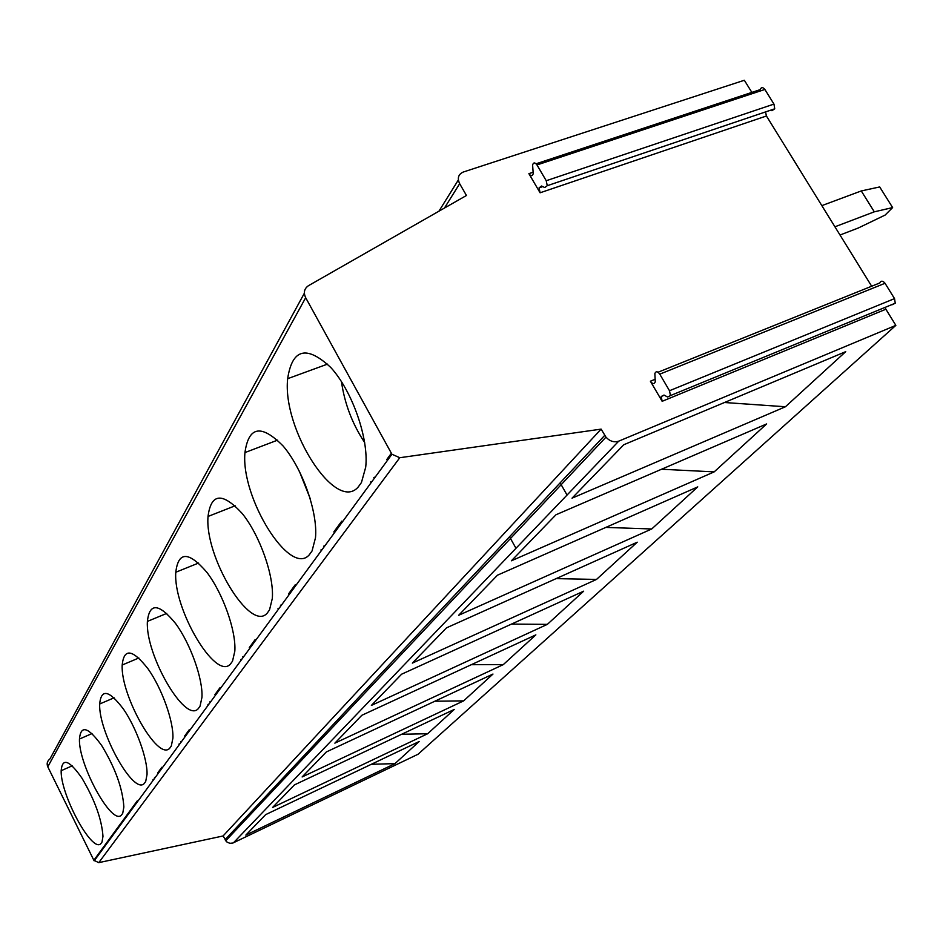 <?xml version="1.0" encoding="UTF-8"?>
<svg xmlns="http://www.w3.org/2000/svg" width="943" height="943" viewBox="0 0 943 943"><rect width="100%" height="100%" fill="white"/><g stroke="black" fill="none" stroke-linecap="round" stroke-linejoin="round"><path stroke-width="1.41" d="M751.854 92.39L744.345 80.261L463.296 172.027C458.322 174.278 457.107 178.168 459.665 183.696L466.455 195.484L308.479 285.682C304.247 288.582 303.304 292.589 305.673 297.705L391.934 454.255L399.773 457.72L601.127 429.124L605.96 437.139C609.85 441.324 614.105 442.656 618.749 441.147L895.85 325.37L885.878 309.233L662.151 401.305L650.387 381.208C652.544 384.107 654.171 384.32 655.255 381.856L654.855 373.522C655.951 371.035 657.589 371.236 659.77 374.159L669.495 390.732L670.461 395.577L667.597 397.027L664.025 395.058L661.196 396.496L662.151 401.305M895.85 325.37L418.067 754.235L232.897 843.03L229.892 843.313L227.039 842.134L223.078 835.97L98.767 862.645L93.852 860.275L47.787 766.789C46.525 763.665 47.221 761.084 49.873 759.021L304.365 293.214M536.084 163.787L760.093 89.668C761.26 87.074 762.852 87.004 764.879 89.455L773.955 104.095L774.733 108.81L771.904 110.708M765.527 111.922L766.435 115.989L540.091 192.785L528.893 173.653C530.885 176.317 532.323 176.329 533.231 173.689L532.595 164.942C533.502 162.279 534.964 162.279 536.98 164.954L546.233 180.726L547.258 185.7L544.771 187.551L541.53 186.019L539.078 187.857L540.091 192.785M871.662 286.224L766.435 115.989M658.049 372.237L879.725 282.983C881.08 280.519 882.837 280.613 885.029 283.277L894.53 298.613L895.261 303.21L892.054 304.778M885.1 307.383L885.878 309.233M245.84 835.097L394.976 763.63L419.199 741.493L265.643 814.634L245.84 835.097L394.976 763.63M272.598 807.456L427.686 733.725L454.29 709.419L294.44 784.894L272.598 807.456L427.686 733.725M302.125 776.961L463.626 700.873L492.977 674.056L326.325 751.96L302.125 776.961L463.626 700.873L434.841 701.227M572.024 498.175L785.425 406.763L845.741 351.645L623.759 444.754L572.024 498.175L785.425 406.763L724.46 402.508M511.389 560.802L714.181 471.877L766.635 423.937L555.993 514.748L511.389 560.802L714.181 471.877M458.652 615.284L651.719 528.976L697.761 486.883L497.491 575.171L458.652 615.284L651.719 528.976L605.83 527.408M412.35 663.106L596.506 579.426L637.244 542.201L446.487 627.849L412.35 663.106L596.506 579.426L556.111 578.625M371.377 705.423L547.353 624.36L583.658 591.178L401.612 674.198L371.377 705.423L547.353 624.36L511.519 624.077M334.871 743.143L503.314 664.603L535.86 634.863L361.829 715.289L334.871 743.143L503.314 664.603L471.3 664.697M401.659 734.267L427.674 733.737M122.72 813.337L123.863 807.008C122.684 788.501 115.282 767.979 101.632 745.441C88.135 726.864 80.744 724.731 79.448 739.041C78.399 764.738 111.757 825.762 121.399 815.165L122.72 813.337M131.136 809.471L132.138 809.011M129.792 811.31L130.782 810.85M100.807 843.702L102.009 842.04L102.976 836.323C101.75 819.137 94.701 799.699 81.864 778.01C69.181 759.987 62.273 757.547 61.165 770.702C60.364 794.513 92.037 853.25 100.807 843.702M95.42 858.319L111.958 835.498L93.852 860.275M386.713 459.618L391.321 453.312M333.834 531.946L341.743 521.137M288.534 593.925L295.348 584.613M249.282 647.629L255.199 639.531M214.945 694.614L220.143 687.494M184.651 736.059L189.248 729.752M157.717 772.895L161.831 767.272M137.313 800.807L111.958 835.498M144.22 783.539L145.694 781.511L147.037 774.462C147.603 759.127 136.476 728.102 123.58 709.277C109.164 690.123 101.196 688.366 99.675 703.997C98.331 731.839 133.576 795.35 144.22 783.539M358.222 486.989L361.452 482.51L365.707 467.174C368.961 438.743 352.246 390.838 330.734 367.44C306.558 344.997 292.2 348.745 287.662 378.685C282.063 429.171 335.767 513.287 358.222 486.989M309.28 554.814L312.05 550.971L315.481 537.781C317.956 512.627 302.526 468.636 283.136 446.039C261.376 424.02 248.646 426.189 244.956 452.569C240.548 497.491 289.902 577.293 309.28 554.814M267.128 613.233L269.521 609.909L272.315 598.451C274.201 575.973 259.867 535.341 242.245 513.546C222.477 492.046 211.067 493.024 208.026 516.458C204.537 556.771 250.213 632.67 267.128 613.233M230.422 664.084L232.52 661.173L234.831 651.141C236.257 630.902 222.878 593.159 206.729 572.153C188.624 551.231 178.31 551.266 175.787 572.248C173.029 608.683 215.534 681.046 230.422 664.084M198.195 708.747L200.046 706.189L201.955 697.325C203.028 678.972 190.498 643.763 175.587 623.512C158.907 603.19 149.501 602.483 147.391 621.402C145.21 654.536 184.969 723.682 198.195 708.747M169.657 748.294L171.296 746.019L172.911 738.133C173.689 721.407 161.901 688.414 148.075 668.893C132.609 649.161 123.981 647.865 122.189 665.015C120.468 695.321 157.835 761.52 169.657 748.294M601.127 429.124L223.078 835.97M108.834 839.977L109.789 839.529M110.048 838.303L111.003 837.867M371.33 764.29L394.964 763.63M661.573 469.237L714.169 471.877M323.661 546.174L325.029 545.608M320.844 550.028L322.211 549.463M373.841 477.559L375.302 476.969M370.552 482.05L372.014 481.46M310.176 498.505L299.296 471.099M364.682 442.55C352.364 424.02 344.619 403.698 341.449 381.573M861.277 190.946L879.689 186.938L892.62 207.578L874.302 211.821L861.277 190.946L821.836 205.633M840.001 235.019L858.283 228.006L885.1 215.087L892.62 207.578M834.92 226.792L874.302 211.821M560.13 482.863L567.049 495.04M509.526 536.756L515.974 548.284M242.834 656.717L244.06 656.187M240.701 659.629L241.915 659.098M280.448 605.276L281.733 604.734M278.008 608.612L279.293 608.07M180.573 741.858L181.669 741.375M178.899 744.145L179.995 743.662M209.806 701.887L210.961 701.368M207.931 704.456L209.075 703.95M154.511 777.504L155.56 777.032M153.014 779.543L154.063 779.071M618.749 441.147L233.451 842.794M438.931 211.208L458.357 179.96M604.722 435.371L225.012 839.765M305.673 297.705L47.787 766.789M399.773 457.72L98.767 862.645M444.436 208.061L459.665 183.696M655.232 379.251L650.387 381.208M885.029 283.277L659.77 374.159M894.53 298.613L669.495 390.732M533.29 172.18L528.893 173.653M764.879 89.455L536.98 164.954M773.955 104.095L546.233 180.726M92.025 733.56L79.448 739.041M225.683 840.838L605.96 437.139M94.182 860.841L391.934 454.255M72.21 765.834L61.165 770.702M258.453 804.414L261.235 803.094M266.174 795.927L269.45 794.383M670.461 395.577L895.261 303.21M661.196 396.496L664.32 395.223M547.258 185.7L774.733 108.81M539.078 187.857L542.767 186.608M277.619 440.133L244.956 452.569M327.539 364.104L287.662 378.685M198.608 563.03L175.787 572.248M235.161 505.79L208.026 516.458M138.845 657.99L122.189 665.015M166.793 613.374L147.391 621.402M114.103 697.808L99.675 703.997"/></g></svg>
